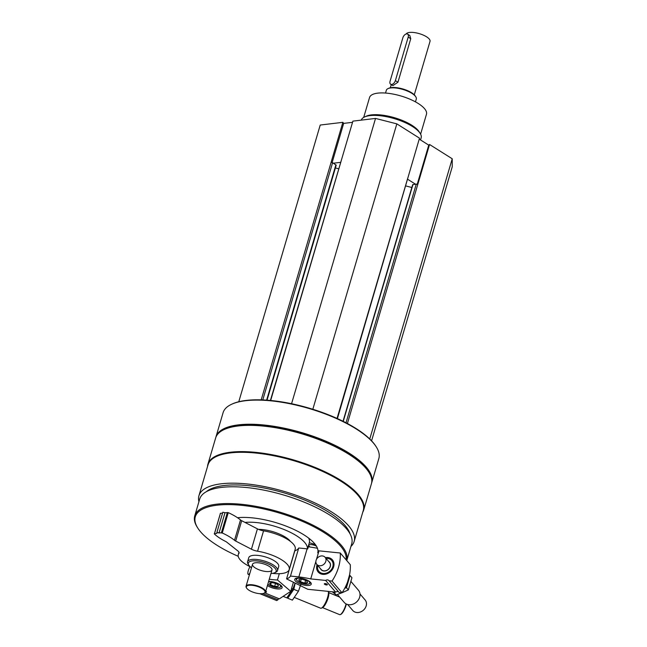 <?xml version="1.0" encoding="UTF-8"?>
<svg xmlns="http://www.w3.org/2000/svg" width="647" height="647" viewBox="0 0 647 647"><rect width="100%" height="100%" fill="white"/><g stroke="black" fill="none" stroke-linecap="round" stroke-linejoin="round"><path stroke-width="0.97" d="M337.41 418.601L419.507 138.159L396.829 123.868L375.535 118.425L352.898 121.135L270.414 400.461M371.58 440.825L452.245 166.764L452.229 158.774L429.551 144.491L428.751 145.13L419.216 139.121M352.55 122.323L343.67 123.383L342.861 122.332L320.225 125.041L238.783 401.738M267.041 400.178L336.205 165.195L332.598 162.712L331.086 162.34L342.861 122.332M347.407 423.518L417.76 184.484L416.272 184.104L412.673 184.654L343.031 421.27M371.548 483.244A81.182 28.298 -163.6 0 0 371.734 482.686L378.843 458.545A81.182 28.298 -163.6 0 0 376.222 446.802L375.81 446.155A80.551 28.08 -163.6 0 0 309.056 408.128A80.551 28.08 -163.6 0 0 232.338 403.93L231.642 404.254A81.182 28.298 -163.6 0 0 223.086 412.705L215.977 436.846A81.182 28.298 -163.6 0 0 215.831 437.412M350.941 546.432A80.907 28.201 -163.6 0 0 354.16 541.426A80.907 28.201 -163.6 0 0 284.51 491.526A80.907 28.201 -163.6 0 0 198.928 495.739A80.907 28.201 -163.6 0 0 198.928 501.692M354.16 541.426L363.25 510.548A80.907 28.201 -163.6 0 0 293.601 460.648A80.907 28.201 -163.6 0 0 208.019 464.861L198.928 495.739M371.734 482.686A81.182 28.298 -163.6 0 0 301.85 432.625A81.182 28.298 -163.6 0 0 215.977 436.846M376.222 446.802A81.182 28.298 -163.6 0 0 308.951 408.475A81.182 28.298 -163.6 0 0 231.642 404.254M362.757 512.206A81.182 28.298 -163.6 0 0 363.679 510.062L371.402 483.81A81.182 28.298 -163.6 0 0 368.79 472.075L368.378 471.42A80.551 28.08 -163.6 0 0 301.615 433.393A80.551 28.08 -163.6 0 0 224.905 429.196L224.21 429.519A81.182 28.298 -163.6 0 0 215.645 437.97L207.922 464.222A81.182 28.298 -163.6 0 0 207.533 466.519M368.79 472.075A81.182 28.298 -163.6 0 0 301.518 433.741A81.182 28.298 -163.6 0 0 224.21 429.519M363.679 510.062A81.182 28.298 -163.6 0 0 293.787 459.993A81.182 28.298 -163.6 0 0 207.922 464.222M350.156 534.074A76.888 26.802 -163.6 0 0 284.114 492.877A76.888 26.802 -163.6 0 0 206.28 491.728M194.755 515.861A79.225 27.619 -163.6 0 1 278.542 511.737A79.225 27.619 -163.6 0 1 346.768 560.585L351.709 543.828A79.225 27.619 -163.6 0 0 283.499 494.963A79.225 27.619 -163.6 0 0 199.697 499.088L194.755 515.861A79.225 27.619 -163.6 0 0 197.311 527.321L197.828 528.13A78.449 27.344 -163.6 0 0 217.101 545.324A78.449 27.344 -163.6 0 0 238.217 556.299M346.096 559.801A78.449 27.344 -163.6 0 0 262.075 508.591A78.449 27.344 -163.6 0 0 197.828 528.13M317.734 552.821A49.18 17.145 -163.6 0 0 291.239 528.235A49.18 17.145 -163.6 0 0 237.522 517.729M315.283 544.475L309.315 542.72A38.246 13.336 -163.6 0 0 308.587 538.045M239.075 517.592A38.246 13.336 -163.6 0 0 238.161 518.174M307.414 548.874A38.246 13.336 -163.6 0 0 285.634 530.176A38.246 13.336 -163.6 0 0 245.011 522.428M269.168 566.327A10.15 3.534 16.4 0 1 271.983 570.015A10.15 3.534 16.4 0 1 265.537 571.447A10.15 3.534 16.4 0 1 255.339 567.977A10.15 3.534 16.4 0 1 252.516 564.289A10.15 3.534 16.4 0 1 258.97 562.858A10.15 3.534 16.4 0 1 269.168 566.327M270.964 573.485A14.509 5.055 -163.6 0 0 274.643 572.757A14.509 5.055 -163.6 0 0 263.677 562.3A14.509 5.055 -163.6 0 0 248.804 565.154A14.509 5.055 -163.6 0 0 251.497 567.751M274.643 572.757L275.873 572.191A15.609 5.443 -163.6 0 0 277.523 570.565A15.609 5.443 -163.6 0 0 264.081 560.941A15.609 5.443 -163.6 0 0 247.566 561.75A15.609 5.443 -163.6 0 0 248.068 564.006L248.804 565.154M312.833 409.268L396.829 123.868M291.571 403.72L375.535 118.425M338.607 168.77L335.397 167.953M369.76 438.981L452.229 158.774M417.776 184.492L429.551 144.491M411.84 187.484L405.871 185.964M340.492 162.365L333.383 163.214M415.487 184.193L407.82 179.365M332.154 162.502L343.67 123.383M417.234 184.241L428.751 145.13M420.607 134.172L426.462 114.268A29.665 10.336 -163.6 0 0 400.93 95.974A29.665 10.336 -163.6 0 0 369.55 97.519L363.695 117.422M420.534 139.954L421.14 137.868A31.226 10.886 -163.6 0 0 420.138 133.355L419.102 131.737A29.665 10.336 -163.6 0 0 394.524 117.73A29.665 10.336 -163.6 0 0 366.275 116.185L364.528 116.986A31.226 10.886 -163.6 0 0 361.269 120.132M420.138 133.355A31.226 10.886 -163.6 0 0 394.266 118.611A31.226 10.886 -163.6 0 0 364.528 116.986M317.451 548.284A54.639 19.046 -163.6 0 0 308.344 546.804L307.721 548.907A54.639 19.046 -163.6 0 0 307.115 548.834L298.736 547.985L290.479 576.056L298.849 576.906A54.639 19.046 -163.6 0 1 310.73 578.911L315.882 561.41M324.786 583.594A1.221 0.429 -163.6 0 0 324.778 583.618A1.221 0.429 -163.6 0 0 325.837 584.37A1.221 0.429 -163.6 0 0 327.131 584.306A1.221 0.429 -163.6 0 0 327.131 584.281M317.079 564.726A9.349 7.724 -40.6 0 0 316.965 565.09A9.349 7.724 -40.6 0 0 323.621 574.39A9.349 7.724 -40.6 0 0 333.965 565.211A9.349 7.724 -40.6 0 0 325.384 557.625M310.73 578.911L325.627 580.424A2.806 2.321 -40.6 0 1 328.959 580.602A2.806 2.321 -40.6 0 1 329.097 580.78L332.016 581.079A46.835 38.691 -40.6 0 0 340.273 553.007L318.995 550.84L316.496 559.315M340.273 553.007L350.294 564.702A46.835 38.691 139.4 0 1 342.028 592.773L336.133 594.908L332.267 591.779M329.097 580.78L339.109 592.474L342.028 592.773L332.016 581.079M298.736 547.985A29.665 10.336 -163.6 0 1 294.83 550.815L286.564 578.887L307.794 589.288L335.639 592.126A2.806 2.321 139.4 0 1 338.818 592.134M327.261 584.411A1.561 0.542 -163.6 0 0 325.934 583.723A1.561 0.542 -163.6 0 0 324.535 583.659A1.561 0.542 -163.6 0 0 325.708 584.791A1.561 0.542 -163.6 0 0 327.309 584.484A1.561 0.542 -163.6 0 0 327.261 584.411M295.339 580.966A8.589 2.992 16.4 0 1 294.757 579.324A8.589 2.992 16.4 0 1 303.839 578.879A8.589 2.992 16.4 0 1 311.231 584.168A8.589 2.992 16.4 0 1 304.179 585.123A8.589 2.992 16.4 0 1 295.339 580.966M325.627 580.424L335.639 592.126M286.564 578.887A29.665 10.336 -163.6 0 0 290.479 576.056M307.115 548.834L298.849 576.906M318.995 550.84A54.639 19.046 -163.6 0 0 317.968 550.621M329.493 562.421A5.467 4.513 139.4 0 1 329.517 562.453A5.467 4.513 139.4 0 1 328.304 569.433A5.467 4.513 139.4 0 1 321.219 569.562A5.467 4.513 139.4 0 1 321.187 569.522M328.757 561.556A5.621 4.642 139.4 0 1 328.328 569.465A5.621 4.642 139.4 0 1 320.451 568.664M326.023 558.377A8.411 6.947 139.4 0 1 333.051 565.607A8.411 6.947 139.4 0 1 323.791 573.541A8.411 6.947 139.4 0 1 317.726 565.478M351.014 581.556L358.43 590.21A9.365 7.74 139.4 0 1 356.343 602.179A9.365 7.74 139.4 0 1 344.196 602.397L337.419 594.48M359.991 593.954L365.102 599.923A8.12 6.705 139.4 0 1 363.29 610.299A8.12 6.705 139.4 0 1 352.769 610.485L347.657 604.516M322.4 555.935A5.467 4.513 139.4 0 1 325.101 557.293A5.467 4.513 139.4 0 1 323.888 564.273A5.467 4.513 139.4 0 1 316.804 564.402A5.467 4.513 139.4 0 1 316.076 560.351A5.467 4.513 139.4 0 1 322.4 555.935M325.101 557.293L329.46 562.38A5.467 4.513 139.4 0 1 328.247 569.368A5.467 4.513 139.4 0 1 321.163 569.489L316.804 564.402M310.148 547.047A4.683 1.634 16.4 0 1 309.323 544.847A4.683 1.634 16.4 0 1 316.48 546.254M307.471 582.502L304.81 583.117L300.507 581.799L298.849 579.866A4.505 1.569 16.4 0 1 299.31 579.445A4.505 1.569 16.4 0 1 301.51 579.259A4.505 1.569 16.4 0 1 305.813 580.577A4.505 1.569 16.4 0 1 307.341 581.807A4.505 1.569 16.4 0 1 307.471 582.502A4.505 1.569 16.4 0 1 304.81 583.117A4.505 1.569 16.4 0 1 300.507 581.799A4.505 1.569 16.4 0 1 298.849 579.866M300.645 578.248A6.866 2.394 16.4 0 1 308.061 580.763A6.866 2.394 16.4 0 1 309.023 583.837A6.866 2.394 16.4 0 1 302.481 583.481A6.866 2.394 16.4 0 1 296.795 580.238A6.866 2.394 16.4 0 1 300.645 578.248M310.819 582.737A7.804 2.717 16.4 0 1 310.075 583.359L309.023 583.837M296.795 580.238L296.172 579.267A7.804 2.717 16.4 0 1 295.881 578.337M301.259 579.235L300.507 581.799M305.594 580.456L304.81 583.117M349.542 574.94L346.072 587.225L345.571 586.627M333.278 591.884L334.232 592.692L335.421 592.102M344.738 588.26L346.46 587.678L350.043 575.515L351.944 577.739L348.369 589.894L342.028 592.773M336.133 594.908L334.232 592.692M348.369 589.894L346.46 587.678M265.585 591.762A1.221 0.429 -163.6 0 0 266.289 591.576A1.221 0.429 -163.6 0 0 266.289 591.56M293.406 582.243L290.738 591.326L277.458 579.979A29.665 10.336 -163.6 0 1 269.281 579.194M264.736 592.878L279.334 598.855L290.738 591.326M259.892 593.695L276.714 600.578L277.911 599.793A2.806 0.744 112.3 0 1 278.8 598.637M265.44 592.183A1.561 0.542 -163.6 0 0 266.475 591.754A1.561 0.542 -163.6 0 0 265.747 591.229M268.61 581.483A8.589 2.992 16.4 0 1 277.021 583.157A8.589 2.992 16.4 0 1 282.124 587.654A8.589 2.992 16.4 0 1 276.229 588.802A8.589 2.992 16.4 0 1 267.421 585.511M277.911 599.793L262.771 593.598M279.31 573.695L277.458 579.979M346.339 604.039A7.651 2.022 112.3 0 1 345.975 605.463A7.651 2.022 112.3 0 1 340.904 614.327L340.346 614.585A8.12 2.151 112.3 0 1 339.683 614.65L322.529 607.63M328.215 591.366A9.365 2.475 112.3 0 1 328.255 591.463A9.365 2.475 112.3 0 1 327.633 597.286A9.365 2.475 112.3 0 1 321.43 608.14A9.365 2.475 112.3 0 1 320.661 608.212L294.611 597.553M328.255 591.463L328.692 592.644A8.411 2.224 112.3 0 1 328.134 597.868A8.411 2.224 112.3 0 1 322.57 607.614L321.43 608.14M346.064 603.894A8.12 2.151 112.3 0 1 345.724 605.18A8.12 2.151 112.3 0 1 340.346 614.585M249.944 573.024A5.467 1.448 112.3 0 1 248.844 574.204A5.467 1.448 112.3 0 1 248.222 574.35A5.467 1.448 112.3 0 1 249.96 566.659M278.073 586.311A4.505 1.569 16.4 0 1 274.635 586.433A4.505 1.569 16.4 0 1 270.616 584.783L270.034 583.02A4.505 1.569 16.4 0 1 270.203 582.923A4.505 1.569 16.4 0 1 273.463 582.898A4.505 1.569 16.4 0 1 277.49 584.548A4.505 1.569 16.4 0 1 278.226 585.284A4.505 1.569 16.4 0 1 278.073 586.311L274.635 586.433L270.616 584.783A4.505 1.569 16.4 0 1 270.034 583.02M268.489 581.896A6.866 2.394 16.4 0 1 277.118 583.246A6.866 2.394 16.4 0 1 280.183 587.177A6.866 2.394 16.4 0 1 279.916 587.322A6.866 2.394 16.4 0 1 273.673 587.047A6.866 2.394 16.4 0 1 267.874 583.982M281.712 586.214A7.804 2.717 16.4 0 1 281.267 586.675A7.804 2.717 16.4 0 1 280.968 586.837L279.916 587.322M271.23 582.704L270.616 584.783M275.501 583.497L274.635 586.433M295.097 583.068L292.881 588.956L286.807 597.86L283.127 596.348M292.881 588.956L291.587 588.43M287.074 597.577L287.753 598.249L293.819 589.344L295.169 583.101M301.267 583.084L298.453 591.237L292.387 600.141L287.753 598.249M298.453 591.237L293.819 589.344M414.29 94.81L430.029 41.343A12.487 4.351 -163.6 0 0 419.717 33.773A12.487 4.351 -163.6 0 0 406.187 33.984M392.858 85.622L397.945 82.226L410.748 38.715L409.826 35.512L407.61 34.113A3.906 2.305 122.2 0 1 408.192 37.097L395.382 80.616A3.906 2.305 122.2 0 1 390.642 84.231A3.906 2.305 122.2 0 1 390.068 81.247L402.871 37.736A3.906 2.305 122.2 0 1 407.61 34.113M415.463 101.87L416.288 99.072A15.609 5.443 -163.6 0 0 415.786 96.815L415.269 96.007A14.832 5.168 -163.6 0 0 402.976 89.003A14.832 5.168 -163.6 0 0 388.855 88.227L387.982 88.631A15.609 5.443 -163.6 0 0 386.34 90.256L385.515 93.055M415.786 96.815A15.609 5.443 -163.6 0 0 402.846 89.44A15.609 5.443 -163.6 0 0 387.982 88.631M264.219 593.129A10.15 3.534 -163.6 0 0 264.453 593.024A10.15 3.534 -163.6 0 0 265.529 591.973A10.15 3.534 -163.6 0 0 256.786 585.713A10.15 3.534 -163.6 0 0 246.054 586.239A10.15 3.534 -163.6 0 0 246.386 587.711A10.15 3.534 -163.6 0 0 246.531 587.921M249.046 590.266A9.745 3.397 -163.6 0 0 264 593.234A9.745 3.397 -163.6 0 0 256.641 586.214A9.745 3.397 -163.6 0 0 246.653 588.131A9.745 3.397 -163.6 0 0 249.046 590.266M250.308 566.829A26.543 9.252 -163.6 0 1 238.282 554.608A26.543 9.252 -163.6 0 1 238.889 553.444A7.804 2.717 -163.6 0 0 239.075 553.096A7.804 2.717 -163.6 0 0 237.748 550.848L226.725 542.137A4.683 1.634 -163.6 0 0 225.496 541.377A34.348 11.97 -163.6 0 1 214.351 533.945L220.336 513.589M222.608 513.031L220.255 513.403M272.46 573.347A26.543 9.252 -163.6 0 0 289.201 569.595A26.543 9.252 -163.6 0 0 257.571 551.212A7.804 2.717 -163.6 0 1 251.44 549.214L235.702 541.062A4.683 1.634 -163.6 0 1 234.513 540.302A34.348 11.97 -163.6 0 0 222.261 532.999L216.866 532.562L216.866 533.363L214.262 533.759M216.866 532.562L222.851 512.206L224.986 512.747L218.993 533.104M234.513 540.302L240.506 519.945A34.348 11.97 -163.6 0 0 228.254 512.642L224.986 512.747M240.506 519.945A4.683 1.634 -163.6 0 0 241.695 520.714L257.425 528.858A7.804 2.717 -163.6 0 0 263.555 530.855A26.543 9.252 -163.6 0 1 295.186 549.238L289.201 569.595M277.523 570.565L278.711 566.505A15.609 5.443 -163.6 0 0 274.377 560.828A15.609 5.443 -163.6 0 0 258.687 555.49A15.609 5.443 -163.6 0 0 248.763 557.69L247.566 561.75M258.509 529.375A21.852 7.618 16.4 0 1 290.446 541.41M337.038 418.431L407.747 178.176M270.664 400.485L341.106 161.143M266.629 400.145L335.898 164.799M262.779 399.927L332.598 162.712M261.194 399.87L331.11 162.332M346.024 422.79L416.272 184.104M343.258 421.375L412.972 184.492M410.748 38.715L408.192 37.097M397.945 82.226L395.382 80.616M238.889 553.444L239.107 552.716M214.48 533.646L220.473 513.289M221.379 532.821L227.364 512.464M222.261 532.999L228.254 512.642M235.702 541.062L241.695 520.714M251.44 549.214L257.425 528.858M257.571 551.212L263.555 530.855M309.315 542.72L307.503 548.882M308.393 546.812L308.829 545.332M328.676 592.603L339.659 597.092M248.222 574.35L249.41 574.835M391.249 84.62L390.327 87.757M252.516 564.289L246.054 586.239M271.983 570.015L265.529 591.973M264 593.234L264.453 593.024M246.653 588.131L246.386 587.711M392.858 85.63L390.642 84.231M238.282 554.608L238.969 552.247"/></g></svg>
